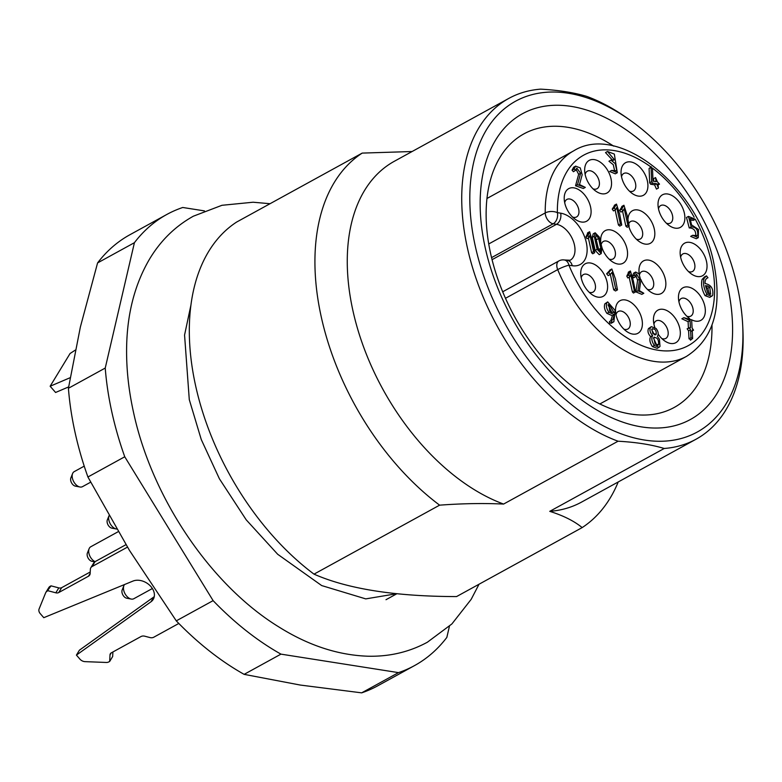 <?xml version="1.0" encoding="UTF-8"?>
<svg xmlns="http://www.w3.org/2000/svg" width="782" height="782" viewBox="0 0 782 782"><rect width="100%" height="100%" fill="white"/><g stroke="black" fill="none" stroke-linecap="round" stroke-linejoin="round"><path stroke-width="1.17" d="M84.231 466.14L74.241 471.624A8.582 5.288 61.2 0 0 72.589 473.589A8.582 5.288 61.2 0 0 77.692 486.072A8.582 5.288 61.2 0 0 79.96 487A8.582 5.288 61.2 0 0 82.501 486.658L90.644 482.191M91.005 546.647A8.582 5.288 61.2 0 0 90.761 546.765A8.582 5.288 61.2 0 0 89.109 548.729A8.582 5.288 61.2 0 0 95.033 561.662M124.543 584.525A8.582 5.288 61.2 0 0 123.888 585.65A8.582 5.288 61.2 0 0 128.991 598.132A8.582 5.288 61.2 0 0 131.259 599.071A8.582 5.288 61.2 0 0 133.8 598.729L152.373 588.523M116.43 529.013L111.875 528.153A5.279 3.255 -118.8 0 1 110.477 527.586A5.279 3.255 -118.8 0 1 107.339 519.903L109.011 515.739A8.582 5.288 61.2 0 0 114.162 528.085A8.582 5.288 61.2 0 0 116.43 529.013A8.582 5.288 61.2 0 0 116.684 529.052M79.96 487L75.404 486.14A5.279 3.255 -118.8 0 1 74.007 485.573A5.279 3.255 -118.8 0 1 70.869 477.89L72.589 473.589M94.778 561.818L91.924 561.29A5.279 3.255 -118.8 0 1 88.092 558.016A5.279 3.255 -118.8 0 1 87.389 553.04L89.109 548.729M131.259 599.071L126.704 598.21A5.279 3.255 -118.8 0 1 125.306 597.634A5.279 3.255 -118.8 0 1 122.168 589.96L123.888 585.65M572.6 217.083A10.01 6.168 61.2 0 0 576.549 216.956A10.01 6.168 61.2 0 0 578.69 209.283A10.01 6.168 61.2 0 0 566.911 199.42A10.01 6.168 61.2 0 0 564.692 202.685M564.741 202.9A18.582 11.456 -118.8 0 1 564.223 199.117A18.582 11.456 -118.8 0 1 575.386 188.198A18.582 11.456 -118.8 0 1 590.566 206.966A18.582 11.456 -118.8 0 1 575.357 219.39A18.582 11.456 -118.8 0 1 564.741 202.9M593.059 188.853A10.01 6.168 61.2 0 0 596.998 188.726A10.01 6.168 61.2 0 0 599.139 181.053A10.01 6.168 61.2 0 0 587.37 171.18A10.01 6.168 61.2 0 0 585.141 174.445M585.19 174.669A18.582 11.456 -118.8 0 1 584.682 170.887A18.582 11.456 -118.8 0 1 595.835 159.968A18.582 11.456 -118.8 0 1 611.016 178.736A18.582 11.456 -118.8 0 1 595.816 191.16A18.582 11.456 -118.8 0 1 585.19 174.669M629.422 191.15A10.01 6.168 61.2 0 0 633.371 191.023A10.01 6.168 61.2 0 0 635.512 183.35A10.01 6.168 61.2 0 0 623.743 173.487A10.01 6.168 61.2 0 0 621.514 176.752M621.563 176.976A18.582 11.456 -118.8 0 1 621.055 173.184A18.582 11.456 -118.8 0 1 632.208 162.265A18.582 11.456 -118.8 0 1 647.388 181.033A18.582 11.456 -118.8 0 1 632.188 193.457A18.582 11.456 -118.8 0 1 621.563 176.976M636.343 239.165A10.01 6.168 61.2 0 0 640.282 239.038A10.01 6.168 61.2 0 0 642.423 231.364A10.01 6.168 61.2 0 0 630.654 221.492A10.01 6.168 61.2 0 0 628.904 223.388M627.975 219.165A18.582 11.456 -118.8 0 1 639.979 210.563A18.582 11.456 -118.8 0 1 654.299 229.048A18.582 11.456 -118.8 0 1 639.099 241.472A18.582 11.456 -118.8 0 1 628.826 226.389M666.401 223.222A10.01 6.168 61.2 0 0 670.35 223.095A10.01 6.168 61.2 0 0 672.481 215.421A10.01 6.168 61.2 0 0 660.712 205.558A10.01 6.168 61.2 0 0 658.483 208.814M658.532 209.038A18.582 11.456 -118.8 0 1 658.024 205.255A18.582 11.456 -118.8 0 1 669.177 194.337A18.582 11.456 -118.8 0 1 684.358 213.105A18.582 11.456 -118.8 0 1 669.157 225.529A18.582 11.456 -118.8 0 1 658.532 209.038M609.07 259.096A10.01 6.168 61.2 0 0 613.02 258.969A10.01 6.168 61.2 0 0 615.16 251.296A10.01 6.168 61.2 0 0 603.391 241.423A10.01 6.168 61.2 0 0 601.329 244.082M600.713 241.491A18.582 11.456 -118.8 0 1 600.693 241.13A18.582 11.456 -118.8 0 1 611.856 230.211A18.582 11.456 -118.8 0 1 627.037 248.979A18.582 11.456 -118.8 0 1 611.837 261.403A18.582 11.456 -118.8 0 1 601.925 247.532M688.541 271.598A10.01 6.168 61.2 0 0 692.49 271.481A10.01 6.168 61.2 0 0 694.631 263.798A10.01 6.168 61.2 0 0 682.852 253.935A10.01 6.168 61.2 0 0 680.633 257.2M680.682 257.425A18.582 11.456 -118.8 0 1 680.164 253.632A18.582 11.456 -118.8 0 1 691.327 242.713A18.582 11.456 -118.8 0 1 706.508 261.491A18.582 11.456 -118.8 0 1 691.298 273.905A18.582 11.456 -118.8 0 1 680.682 257.425M589.12 292.224A10.01 6.168 61.2 0 0 593.069 292.097A10.01 6.168 61.2 0 0 595.21 284.423A10.01 6.168 61.2 0 0 583.44 274.56A10.01 6.168 61.2 0 0 581.212 277.825M581.261 278.05A18.582 11.456 -118.8 0 1 580.743 274.257A18.582 11.456 -118.8 0 1 591.906 263.339A18.582 11.456 -118.8 0 1 607.086 282.107A18.582 11.456 -118.8 0 1 591.886 294.531A18.582 11.456 -118.8 0 1 581.261 278.05M623.899 329.154A10.01 6.168 61.2 0 0 627.848 329.027A10.01 6.168 61.2 0 0 629.989 321.353A10.01 6.168 61.2 0 0 618.21 311.48A10.01 6.168 61.2 0 0 615.991 314.745M616.04 314.97A18.582 11.456 -118.8 0 1 615.522 311.187A18.582 11.456 -118.8 0 1 626.685 300.268A18.582 11.456 -118.8 0 1 641.866 319.036A18.582 11.456 -118.8 0 1 626.656 331.46A18.582 11.456 -118.8 0 1 616.04 314.97M661.836 338.547A10.01 6.168 61.2 0 0 665.785 338.42A10.01 6.168 61.2 0 0 667.916 330.747A10.01 6.168 61.2 0 0 656.147 320.874A10.01 6.168 61.2 0 0 653.918 324.139M654.778 327.257A18.582 11.456 -118.8 0 1 653.967 324.364A18.582 11.456 -118.8 0 1 653.459 320.581A18.582 11.456 -118.8 0 1 664.612 309.662A18.582 11.456 -118.8 0 1 679.793 328.43A18.582 11.456 -118.8 0 1 664.592 340.854A18.582 11.456 -118.8 0 1 658.209 334.158M647.369 289.35A10.01 6.168 61.2 0 0 651.318 289.223A10.01 6.168 61.2 0 0 653.459 281.54A10.01 6.168 61.2 0 0 641.68 271.677A10.01 6.168 61.2 0 0 639.539 274.638M639.334 274.296A18.582 11.456 -118.8 0 1 638.992 271.374A18.582 11.456 -118.8 0 1 650.155 260.455A18.582 11.456 -118.8 0 1 665.335 279.233A18.582 11.456 -118.8 0 1 650.125 291.647A18.582 11.456 -118.8 0 1 640.878 279.545M686.85 316.231A10.01 6.168 61.2 0 0 690.799 316.104A10.01 6.168 61.2 0 0 692.93 308.431A10.01 6.168 61.2 0 0 681.161 298.558A10.01 6.168 61.2 0 0 678.932 301.823M689.538 318.489A18.582 11.456 -118.8 0 1 678.981 302.048A18.582 11.456 -118.8 0 1 678.473 298.265A18.582 11.456 -118.8 0 1 689.626 287.346A18.582 11.456 -118.8 0 1 704.807 306.114A18.582 11.456 -118.8 0 1 691.63 319.77L692.09 328.02L693.556 330.17L692.187 330.063L692.647 338.469L690.438 340.219M711.991 325.156A156.068 96.206 -118.8 0 1 674.201 407.461A156.068 96.206 -118.8 0 1 490.627 253.593A156.068 96.206 -118.8 0 1 523.94 133.859A156.068 96.206 -118.8 0 1 613.665 146.126M485.182 247.571A174.415 107.505 -118.8 0 1 571.143 106.381A174.415 107.505 -118.8 0 1 727.563 285.713A174.415 107.505 -118.8 0 1 641.611 426.913A174.415 107.505 -118.8 0 1 485.182 247.571M68.415 388.283A257.327 158.619 61.2 0 0 74.994 432.143A257.327 158.619 61.2 0 0 87.916 477L129.46 550.381L176.282 620.859L213.115 600.635L124.749 456.776A257.327 158.619 -118.8 0 1 111.816 411.918A257.327 158.619 -118.8 0 1 105.238 368.058L134.416 242.694L97.584 262.918L80.36 327.052L68.415 388.283L105.238 368.058M737.504 287.277A188.706 116.323 61.2 0 0 629.657 119.881A188.706 116.323 61.2 0 0 475.251 246.007A188.706 116.323 61.2 0 0 629.422 436.6A188.706 116.323 61.2 0 0 742.714 325.742A188.706 116.323 61.2 0 0 737.504 287.277M412.094 151.522L362.203 153.096L236.594 222.078A217.298 133.947 61.2 0 0 195.578 385.565A217.298 133.947 61.2 0 0 314.002 574.144L439.611 505.162C462.397 503.481 483.726 503.119 503.588 504.067L618.054 441.214A194.425 119.841 -118.8 0 1 467.333 247.552A194.425 119.841 -118.8 0 1 508.838 98.395A194.425 119.841 -118.8 0 1 540.645 89.148C558.641 90.145 574.027 92.559 586.813 96.411A194.425 119.841 -118.8 0 1 626.411 117.603L629.657 119.881M503.588 504.067A194.425 119.841 -118.8 0 1 352.868 310.415A194.425 119.841 -118.8 0 1 394.372 161.258L508.838 98.395M439.611 505.162A217.298 133.947 -118.8 0 1 321.187 316.583A217.298 133.947 -118.8 0 1 362.203 153.096M618.21 481.966A217.298 133.947 -118.8 0 1 582.16 527.596L456.551 596.578C395.321 596.461 347.804 588.983 314.002 574.144M742.714 325.742L742.9 329.701A194.425 119.841 -118.8 0 1 696.029 439.23A194.425 119.841 -118.8 0 1 664.221 448.477L549.756 511.34C563.46 515.67 574.262 521.086 582.16 527.596M696.029 439.23L581.564 502.093A194.425 119.841 -118.8 0 1 549.756 511.34M618.054 441.214C636.04 442.201 651.426 444.626 664.221 448.477M300.259 685.052L361.665 692.852A257.327 158.619 61.2 0 0 377.677 685.834L414.499 665.609A257.327 158.619 -118.8 0 1 398.497 672.628L280.953 654.133L244.131 674.358L300.259 685.052M176.282 620.859A257.327 158.619 61.2 0 0 244.131 674.358M134.416 242.694A257.327 158.619 -118.8 0 1 166.752 214.503L129.929 234.727A257.327 158.619 61.2 0 0 97.584 262.918M166.752 214.503A257.327 158.619 -118.8 0 1 182.753 207.484L204.434 210.896M449.415 626.304L446.835 637.418A257.327 158.619 -118.8 0 1 414.499 665.609M361.665 692.852L398.497 672.628M280.953 654.133A257.327 158.619 -118.8 0 1 213.115 600.635M124.749 456.776L87.916 477M617.477 289.887L615.678 288.734L612.081 272.351L610.322 274.414L608.601 272.703L611.837 268.988L615.444 278.939L617.477 289.887L615.502 290.972L613.704 289.809L610.322 274.414L608.191 275.616L606.627 273.788L610.156 269.995M632.462 276.31L633.547 277.845L635.522 276.76L634.437 275.225L632.462 276.31L633.694 273.123L635.668 272.038L638.982 273.778L640.8 280.572L639.383 290.621L643.801 293.27L637.917 290.816L635.942 291.901L637.594 280.22L635.844 275.499M643.801 293.27L641.827 294.355L635.942 291.901M615.6 209.664L614.222 208.012L616.48 204.082L619.676 214.151L621.729 225.02L620.38 223.896L616.783 207.513L615.6 209.664L613.459 210.925L612.247 209.097L614.828 205.138M621.729 225.02L619.755 226.106L618.415 224.972L615.121 210.006M601.221 253.593L599.247 254.678L595.151 250.387L592.287 237.357L593.196 233.867L595.17 232.782L599.276 237.083L601.925 247.532L601.221 253.593L597.125 249.302L594.261 236.272L595.17 232.782M690.672 339.554L689.02 338.841L688.59 330.894L687.134 328.743L690.447 327.756L690.076 320.6L688.101 321.685L681.875 318.782L683.849 317.697L691.63 319.799M688.424 328.029L688.101 321.685M695.745 236.203C696.097 230.827 693.917 228.07 689.225 227.943L686.508 217.474L688.483 216.389L695.315 219.283L690.144 218.579L691.532 224.884L698.492 229.478L698.277 237.65L692.637 235.304L697.192 235.636L697.72 235.118C698.072 229.742 695.892 226.985 691.2 226.858L688.483 216.389M599.833 403.981L686.488 356.387A117.232 72.257 -118.8 0 1 557.703 269.614A8.582 1.202 157.6 0 1 568.925 265.196A8.582 6.1 -81.1 0 0 564.33 259.976L570.156 260.24A20.019 12.336 61.2 0 0 574.428 244.883A20.019 12.336 61.2 0 0 556.481 224.307A8.582 6.1 -81.1 0 0 560.665 213.173A28.592 17.624 -118.8 0 1 586.314 242.567A28.592 17.624 -118.8 0 1 572.219 265.714L568.925 265.196A108.649 66.969 61.2 0 0 667.76 350.923A108.649 66.969 61.2 0 0 711.473 262.273A108.649 66.969 61.2 0 0 695.306 219.292L693.341 220.368L690.457 220.025M698.277 237.65L696.303 238.735L690.662 236.389L692.637 235.304M614.75 171.307L613.293 164.728L608.953 161.229L610.928 160.144L614.408 159.714L607.487 151.493L614.339 154.074L617.281 172.744L611.641 170.408L616.206 170.73L616.724 170.222L615.268 163.653L610.928 160.144M612.648 160.31L605.512 152.578L607.487 151.493M617.281 172.744L615.307 173.829L609.677 171.493L611.641 170.408M585.307 187.406L577.517 184.689L580.625 173.233L576.813 168.15L575.65 170.28L574.027 169.088L575.63 166.136L580.254 167.905L582.17 174.718L579.501 184.572L585.307 187.406L583.333 188.491L575.542 185.774L578.651 174.318L575.982 169.215M574.027 169.088L572.053 170.173L573.45 171.727L575.65 170.28M572.053 170.173L573.656 167.221L575.63 166.136M654.583 184.835L650.614 184.21L649.676 182.773L649.089 168.472L651.269 166.762L651.064 167.387L652.471 168.189L652.999 181.16L656.098 181.649L655.531 177.582L657.418 181.854L659.509 184.132L657.887 183.956L658.444 188.022L656.557 183.75L654.583 184.835L656.469 189.107L658.444 188.022M653.801 181.287L653.557 178.667L655.531 177.582M711.776 296.3L707.026 294.55C703.81 288.705 702.832 283.309 704.074 278.353L706.469 275.87L707.974 277.766C705.863 278.431 704.895 280.357 705.081 283.534C711.082 284.736 713.614 288.705 712.646 295.43L709.802 297.375L705.051 295.635C701.835 289.79 700.858 284.384 702.099 279.438L704.504 276.955M659.128 347.257L657.154 348.332L652.403 346.582C649.803 342.721 649.207 339.408 650.624 336.622C648.131 333.885 647.408 331.226 648.454 328.626L651.308 326.671L656.059 328.43C658.366 331.558 658.796 334.168 657.369 336.289L659.431 339.329L660.008 346.377L659.128 347.257L654.378 345.497C651.777 341.646 651.181 338.323 652.599 335.537L650.624 336.622M589.11 237.405L587.927 235.793L589.628 231.746L592.619 241.882L594.682 252.703L593.577 251.589L589.98 235.206L588.944 237.611L586.969 238.696L585.953 236.878L587.976 232.84M594.682 252.703L592.707 253.788L591.603 252.674L588.367 237.933M623.049 210.837L621.67 209.185L623.938 205.255L627.135 215.324L629.178 226.194L627.838 225.069L624.232 208.686L622.883 211.013L620.908 212.098L619.706 210.27L622.277 206.311M629.178 226.194L627.203 227.279L625.864 226.145L622.57 211.179M629.93 276.672L628.767 275.059L630.409 271.002L633.391 281.139L635.453 291.96L634.368 290.845L630.771 274.462L629.764 276.877L627.799 277.962L626.793 276.144L628.757 272.097M635.453 291.96L633.479 293.045L632.394 291.93L629.158 277.209M610.771 320.855L612.414 315.733L606.94 313.387C604.574 309.955 603.87 306.779 604.848 303.846L607.692 301.891L615.053 310.434L613.899 321.715L611.201 323.298M611.925 322.8L609.725 323.122L609.461 321.529L612.746 319.77L614.388 314.647L612.414 315.733M577.517 184.689L575.542 185.774M656.557 183.75L652.589 183.125L651.65 181.688L649.676 182.773M651.65 181.688L651.064 167.387L649.089 168.472M709.44 294.355L707.778 288.265L705.794 287.072M707.866 286.007L705.481 285.635L707.818 293.23L710.682 294.286L709.753 287.19L707.866 286.007L705.892 287.092M707.974 277.766L707.124 278.069M704.162 277.121L706.469 275.87M692.647 338.469L690.995 337.765L690.565 329.808L688.59 330.894M690.565 329.808L689.108 327.658M690.076 320.6L683.849 317.697M655.169 344.188L658.561 344.725C658.855 339.505 657.242 337.14 653.723 337.609L655.169 344.188M658.033 345.243L657.33 345.4M656.802 345.312L653.508 338.107M654.241 337.091L653.723 337.609M652.862 333.679L656.245 334.217C656.333 330.014 654.876 328.342 651.875 329.202L652.862 333.679M655.727 334.725L655.023 334.892M654.485 334.804L651.66 329.701M652.393 328.684L651.875 329.202M652.599 335.537C650.106 332.8 649.383 330.141 650.428 327.55L651.308 326.671M598.865 250.396L595.571 237.073M600.781 248.344L598.621 238.5L596.05 234.825L595.63 238.051L597.771 247.865L600.351 251.55L600.781 248.344L598.817 249.429M587.927 235.793L585.953 236.878M589.403 232.059L587.429 233.144M614.222 208.012L612.247 209.097M616.236 204.366L614.261 205.451M621.67 209.185L619.706 210.27M623.684 205.539L621.71 206.624M634.437 275.225L635.668 272.038M637.917 290.816L639.559 279.135L636.568 274.081L635.707 276.359M628.767 275.059L626.793 276.144M630.194 271.315L628.22 272.4M608.601 272.703L606.627 273.788M611.583 269.213L609.608 270.298M611.602 312.184L613.987 312.556L608.807 303.905L609.706 311.001L611.602 312.184M611.7 312.194L608.064 304.921M613.899 321.715L609.725 323.122M611.7 322.037L611.495 320.415L612.746 319.77L611.671 320.356M614.388 314.647L608.914 312.301C606.549 308.87 605.845 305.694 606.812 302.761L607.692 301.891M92.09 566.549A5.718 4.242 -148.7 0 0 90.829 567.732L93.82 562.825A5.718 4.242 31.3 0 1 95.072 561.642L92.09 566.549L127.466 547.117M95.072 561.642L125.98 544.673M111.24 652.892L110.008 654.915L109.676 661.435L108.757 661.934A5.718 4.242 -148.7 0 1 106.303 662.462L85.052 661.64A5.718 4.242 -148.7 0 1 79.93 659.128L76.421 655.101L150.985 601.778A14.301 10.616 -148.7 0 0 153.223 599.383A14.301 10.616 -148.7 0 0 149.382 585.004A14.301 10.616 -148.7 0 0 132.94 581.085L43.782 617.682L40.263 613.645A5.718 4.242 -148.7 0 1 39.1 608.963L45.62 592.893A5.718 4.242 -148.7 0 1 45.845 592.433A5.718 4.242 -148.7 0 1 47.106 591.251L51.016 585.845L58.816 587.888A4.291 3.187 -148.7 0 0 61.7 587.653L90.223 571.994M150.985 601.778L153.976 596.862A14.301 10.616 -148.7 0 0 154.259 596.656M45.845 592.433L48.836 587.526A5.718 4.242 31.3 0 1 50.097 586.344L51.016 585.845M48.025 590.752L55.825 592.805L58.816 587.888M61.7 587.653L58.718 592.561L88.415 576.256L90.155 573.402M88.415 576.256A5.718 4.242 31.3 0 0 89.676 575.073A5.718 4.242 31.3 0 0 90.145 573.499L90.36 569.306A5.718 4.242 -148.7 0 1 90.829 567.732M110.008 654.915A4.291 3.187 31.3 0 1 110.36 653.742A4.291 3.187 31.3 0 1 111.298 652.853L141.004 636.538A5.718 4.242 31.3 0 1 144.856 636.225L149.89 637.545A5.718 4.242 -148.7 0 0 153.741 637.232L178.814 623.459M58.718 592.561A4.291 3.187 31.3 0 1 55.825 592.805M109.676 661.435L112.667 656.518L112.891 651.983M153.976 596.862L79.412 650.184L76.421 655.101M75.326 350.092L70.077 353.503L50.146 386.24L70.155 377.706M50.146 386.24L55.59 392.476L68.63 386.914M650.888 166.967A108.649 66.969 61.2 0 0 557.371 212.655A8.582 4.409 179.2 0 0 545.24 212.919A117.232 72.257 -118.8 0 1 573.626 150.887C619.647 121.963 699.509 188.276 713.927 263.681C722.548 308.225 713.399 339.124 686.488 356.387M492.054 259.683L556.481 224.307L553.177 223.789A8.582 5.288 -118.8 0 1 545.484 214.962A8.582 5.288 -118.8 0 1 545.24 212.919L488.74 243.955M694.142 217.181A108.649 66.969 61.2 0 0 652.471 168.14M505.475 298.304L557.703 269.614A8.582 5.288 -118.8 0 1 557.038 267.512A8.582 5.288 -118.8 0 1 558.876 260.934A8.582 8.582 0 0 1 564.33 259.976M491.555 257.63L553.177 223.789A8.582 6.1 -81.1 0 0 557.371 212.655L560.665 213.173M567.634 260.494A8.582 6.1 98.9 0 1 572.219 265.714M580.625 173.233L578.651 174.318M614.408 159.714L613.186 160.378M616.724 170.222L615.493 170.887M652.589 183.125L650.614 184.21M691.2 226.858L689.225 227.943M697.72 235.118L696.488 235.793M709.753 287.19L707.778 288.265M707.026 294.55L705.051 295.635M704.074 278.353L702.099 279.438M690.995 337.765L689.02 338.841M654.378 345.497L652.403 346.582M650.428 327.55L648.454 328.626M598.621 238.5L596.646 239.585M597.125 249.302L595.151 250.387M594.261 236.272L592.287 237.357M593.577 251.589L591.603 252.674M620.38 223.896L618.415 224.972M627.838 225.069L625.864 226.145M639.559 279.135L637.594 280.22M634.368 290.845L632.394 291.93M615.678 288.734L613.704 289.809M611.377 320.483L609.52 321.5M608.914 312.301L606.94 313.387M606.812 302.761L604.848 303.846M50.097 586.344L47.106 591.251M479.034 584.222L471.184 599.335L451.888 623.948L427.353 642.237C409.133 652.11 389.221 656.763 367.628 656.206C337.853 655.13 308.255 645.375 278.832 626.929C210.387 584.936 151.659 497.44 133.429 411.909C128.737 390.58 126.459 369.857 126.596 349.74C126.821 315.019 134.465 284.804 149.538 259.106C160.652 240.582 175.266 226.281 193.369 216.194L221.971 205.295L253.094 202.225L270.054 203.711M396.64 593.734L365.741 598.885L321.666 585.562L277.688 554.272L246.213 519.825L219.4 478.78L201.257 439.523L189.283 399.631L184.562 335.058L190.974 304.872M118.219 531.682L90.761 546.765M502.679 291.794L558.876 260.934M486.971 198.481L573.626 150.887M386.005 599.706L396.855 593.753M657.535 185.217L659.509 184.132M691.581 331.255L693.556 330.17M587.653 232.831L589.628 231.746M614.515 205.167L616.48 204.082M621.964 206.34L623.938 205.255M628.435 272.087L630.409 271.002M609.862 270.073L611.837 268.988"/></g></svg>
